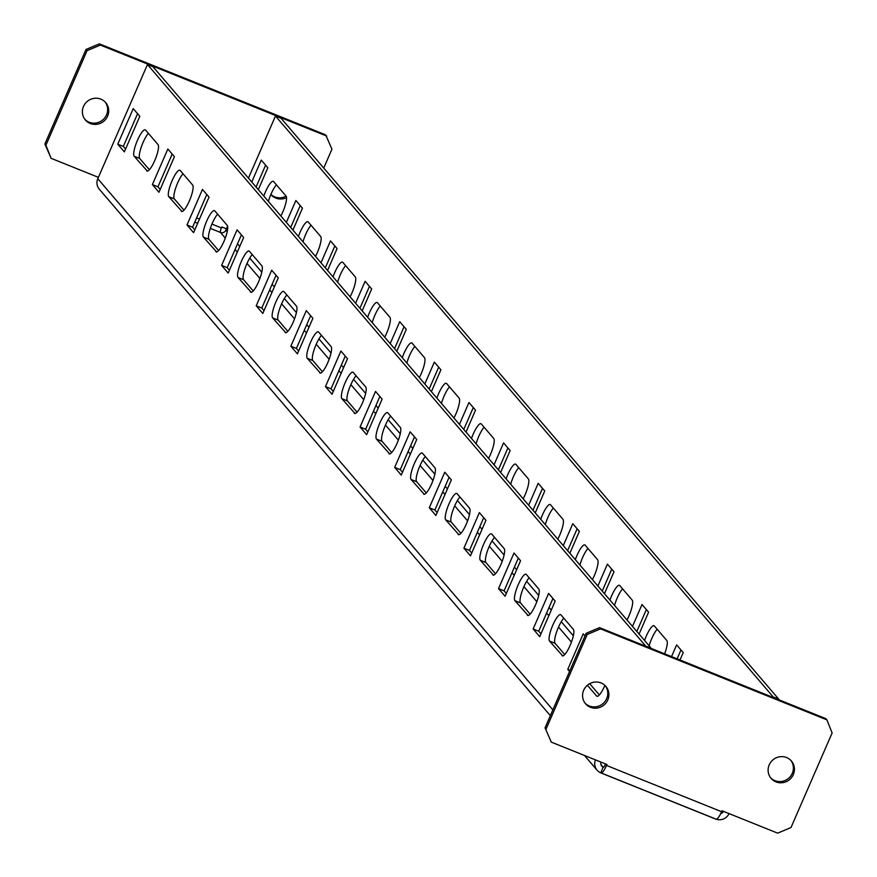 <?xml version="1.0" encoding="UTF-8"?>
<svg xmlns="http://www.w3.org/2000/svg" width="877" height="877" viewBox="0 0 877 877"><rect width="100%" height="100%" fill="white"/><g stroke="black" fill="none" stroke-linecap="round" stroke-linejoin="round"><path stroke-width="1.32" d="M270.85 194.497A13.363 12.903 139.4 0 0 286.527 197.654M270.883 194.42A13.363 12.903 139.4 0 0 286.099 196.13M100.844 99.145A13.363 12.903 139.4 0 0 85.398 120.006A13.363 12.903 139.4 0 0 106.062 118.834A13.363 12.903 139.4 0 0 100.844 99.145M84.905 119.382A13.363 12.903 139.4 0 0 105.152 102.028M786.559 757.542A13.363 12.903 139.4 0 0 771.124 778.403A13.363 12.903 139.4 0 0 791.778 777.241A13.363 12.903 139.4 0 0 786.559 757.542M790.879 760.425A13.363 12.903 -40.6 0 1 770.62 777.778M601.019 682.931A13.363 12.903 139.4 0 0 585.584 703.793A13.363 12.903 139.4 0 0 606.237 702.63A13.363 12.903 139.4 0 0 601.019 682.931M605.327 685.825A13.363 12.903 -40.6 0 1 585.08 703.168M146.634 170.818A14.394 3.322 -68.1 0 0 146.963 171.059A14.394 3.322 -68.1 0 0 154.758 160.535A14.394 3.322 -68.1 0 0 158.024 144.606L145.571 130.059A14.394 3.322 -68.1 0 0 145.242 129.818A14.394 3.322 -68.1 0 0 137.108 141.131A14.394 3.322 -68.1 0 0 134.17 156.27L147.369 171.114M263.813 196.075A14.394 3.322 111.9 0 1 273.262 181.298A14.394 3.322 111.9 0 1 273.591 181.539L286.055 196.086A14.394 3.322 111.9 0 1 282.778 212.015A14.394 3.322 111.9 0 1 280.87 215.983M181.243 211.214A14.394 3.322 -68.1 0 0 181.572 211.467A14.394 3.322 -68.1 0 0 189.366 200.943A14.394 3.322 -68.1 0 0 192.644 185.003L180.18 170.467A14.394 3.322 -68.1 0 0 179.851 170.215A14.394 3.322 -68.1 0 0 171.728 181.528A14.394 3.322 -68.1 0 0 168.79 196.678L181.988 211.51M298.421 236.472A14.394 3.322 111.9 0 1 307.882 221.695A14.394 3.322 111.9 0 1 308.211 221.947L320.675 236.483A14.394 3.322 111.9 0 1 317.397 252.423A14.394 3.322 111.9 0 1 315.49 256.391M215.863 251.622A14.394 3.322 -68.1 0 0 216.191 251.863A14.394 3.322 -68.1 0 0 223.986 241.339A14.394 3.322 -68.1 0 0 227.253 225.411L214.799 210.864A14.394 3.322 -68.1 0 0 214.47 210.623A14.394 3.322 -68.1 0 0 206.336 221.936A14.394 3.322 -68.1 0 0 203.398 237.075L216.597 251.918M333.041 276.869A14.394 3.322 111.9 0 1 342.49 262.102A14.394 3.322 111.9 0 1 342.819 262.344L355.284 276.891A14.394 3.322 111.9 0 1 352.006 292.819A14.394 3.322 111.9 0 1 350.098 296.788M250.471 292.019A14.394 3.322 -68.1 0 0 250.8 292.26A14.394 3.322 -68.1 0 0 258.594 281.747A14.394 3.322 -68.1 0 0 261.872 265.808L249.408 251.26A14.394 3.322 -68.1 0 0 249.079 251.019A14.394 3.322 -68.1 0 0 240.956 262.333A14.394 3.322 -68.1 0 0 238.018 277.472L251.217 292.315M367.649 317.277A14.394 3.322 111.9 0 1 377.11 302.499A14.394 3.322 111.9 0 1 377.439 302.74L389.903 317.288A14.394 3.322 111.9 0 1 386.625 333.227A14.394 3.322 111.9 0 1 384.718 337.185M285.091 332.416A14.394 3.322 -68.1 0 0 285.42 332.668A14.394 3.322 -68.1 0 0 293.214 322.144A14.394 3.322 -68.1 0 0 296.492 306.205L284.027 291.668A14.394 3.322 -68.1 0 0 283.699 291.416A14.394 3.322 -68.1 0 0 275.564 302.729A14.394 3.322 -68.1 0 0 272.626 317.88L285.825 332.723M402.269 357.673A14.394 3.322 111.9 0 1 411.719 342.896A14.394 3.322 111.9 0 1 412.047 343.148L424.512 357.684A14.394 3.322 111.9 0 1 421.234 373.624A14.394 3.322 111.9 0 1 419.327 377.592M319.699 372.824A14.394 3.322 -68.1 0 0 320.039 373.065A14.394 3.322 -68.1 0 0 327.823 362.541A14.394 3.322 -68.1 0 0 331.1 346.612L318.636 332.065A14.394 3.322 -68.1 0 0 318.307 331.824A14.394 3.322 -68.1 0 0 310.184 343.137A14.394 3.322 -68.1 0 0 307.246 358.276L320.445 373.12M436.878 398.07A14.394 3.322 111.9 0 1 446.338 383.304A14.394 3.322 111.9 0 1 446.667 383.545L459.131 398.092A14.394 3.322 111.9 0 1 455.854 414.021A14.394 3.322 111.9 0 1 453.946 417.989M354.319 413.22A14.394 3.322 -68.1 0 0 354.648 413.462A14.394 3.322 -68.1 0 0 362.442 402.949A14.394 3.322 -68.1 0 0 365.72 387.009L353.256 372.462A14.394 3.322 -68.1 0 0 352.927 372.221A14.394 3.322 -68.1 0 0 344.793 383.534A14.394 3.322 -68.1 0 0 341.855 398.673L355.053 413.516M471.497 438.478A14.394 3.322 111.9 0 1 480.947 423.701A14.394 3.322 111.9 0 1 481.276 423.942L493.74 438.489A14.394 3.322 111.9 0 1 490.462 454.429A14.394 3.322 111.9 0 1 488.555 458.386M388.928 453.628A14.394 3.322 -68.1 0 0 389.267 453.869A14.394 3.322 -68.1 0 0 397.051 443.345A14.394 3.322 -68.1 0 0 400.329 427.417L387.864 412.87A14.394 3.322 -68.1 0 0 387.535 412.628A14.394 3.322 -68.1 0 0 379.412 423.931A14.394 3.322 -68.1 0 0 376.474 439.081L389.673 453.924M506.106 478.875A14.394 3.322 111.9 0 1 515.566 464.108A14.394 3.322 111.9 0 1 515.895 464.35L528.36 478.897A14.394 3.322 111.9 0 1 525.082 494.825A14.394 3.322 111.9 0 1 523.174 498.794M423.547 494.025A14.394 3.322 -68.1 0 0 423.876 494.266A14.394 3.322 -68.1 0 0 431.67 483.742A14.394 3.322 -68.1 0 0 434.948 467.814L422.484 453.266A14.394 3.322 -68.1 0 0 422.155 453.025A14.394 3.322 -68.1 0 0 414.021 464.339A14.394 3.322 -68.1 0 0 411.083 479.478L424.282 494.321M540.725 519.283A14.394 3.322 111.9 0 1 550.175 504.505A14.394 3.322 111.9 0 1 550.504 504.746L562.968 519.294A14.394 3.322 111.9 0 1 559.69 535.222A14.394 3.322 111.9 0 1 557.783 539.191M458.156 534.422A14.394 3.322 -68.1 0 0 458.496 534.674A14.394 3.322 -68.1 0 0 466.279 524.15A14.394 3.322 -68.1 0 0 469.557 508.211L457.092 493.674A14.394 3.322 -68.1 0 0 456.764 493.422A14.394 3.322 -68.1 0 0 448.64 504.735A14.394 3.322 -68.1 0 0 445.702 519.886L458.901 534.718M575.334 559.679A14.394 3.322 111.9 0 1 584.795 544.902A14.394 3.322 111.9 0 1 585.123 545.154L597.588 559.69A14.394 3.322 111.9 0 1 594.31 575.63A14.394 3.322 111.9 0 1 592.403 579.598M492.775 574.83A14.394 3.322 -68.1 0 0 493.104 575.071A14.394 3.322 -68.1 0 0 500.899 564.547A14.394 3.322 -68.1 0 0 504.176 548.618L491.712 534.071A14.394 3.322 -68.1 0 0 491.383 533.83A14.394 3.322 -68.1 0 0 483.249 545.132A14.394 3.322 -68.1 0 0 480.311 560.282L493.51 575.126M609.953 600.076A14.394 3.322 111.9 0 1 619.403 585.31A14.394 3.322 111.9 0 1 619.743 585.551L632.196 600.098A14.394 3.322 111.9 0 1 628.919 616.027A14.394 3.322 111.9 0 1 627.011 619.995M527.395 615.226A14.394 3.322 -68.1 0 0 527.724 615.468A14.394 3.322 -68.1 0 0 535.507 604.944A14.394 3.322 -68.1 0 0 538.785 589.015L526.321 574.468A14.394 3.322 -68.1 0 0 525.992 574.227A14.394 3.322 -68.1 0 0 517.868 585.54A14.394 3.322 -68.1 0 0 514.931 600.679L528.129 615.522M562.004 655.623A14.394 3.322 -68.1 0 0 562.332 655.875A14.394 3.322 -68.1 0 0 570.127 645.351A14.394 3.322 -68.1 0 0 573.405 629.412L560.94 614.876A14.394 3.322 -68.1 0 0 560.611 614.624A14.394 3.322 -68.1 0 0 552.477 625.937A14.394 3.322 -68.1 0 0 549.539 641.087L562.738 655.919M587.382 685.255L596.623 696.031A14.394 3.322 -68.1 0 0 596.952 696.272A14.394 3.322 -68.1 0 0 604.735 685.748A14.394 3.322 -68.1 0 0 604.9 685.386M605.634 763.977L605.514 764.229A4.111 0.954 -68.1 0 1 603.288 767.243A4.111 0.954 -68.1 0 1 603.201 767.167L600.756 772.79A10.283 9.932 -40.6 0 1 595.472 759.888M551.304 742.128L545.055 727.822L551.304 742.128L606.961 764.514L606.555 765.446A10.283 2.379 -68.1 0 1 600.986 772.966L716.027 819.217A10.283 2.379 111.9 0 1 715.796 819.041L601.282 772.999M716.027 819.217A10.283 2.379 111.9 0 0 721.596 811.707L722.001 810.765L777.669 833.15L791.01 827.515L832.12 732.975L826.912 719.874L600.548 628.853L587.206 634.488L586.165 633.271L545.055 727.822M226.419 228.82L221.826 226.979L221.421 227.91L211.938 224.095M729.05 813.604A10.283 9.932 -40.6 0 1 716.356 819.25M723.481 811.368A4.111 3.968 -40.6 0 1 720.719 813.593M227.603 226.123L225.817 230.212A4.111 3.968 -40.6 0 1 220.478 232.46A4.111 0.954 111.9 0 1 221.421 227.91M275.477 116.005L281.046 118.242L778.798 699.21L773.229 696.963L275.477 116.005L248.454 178.152M603.409 767.254L603.201 767.167A4.111 3.968 -40.6 0 1 601.041 762.124M645.012 645.932L650.778 647.73L153.015 66.762L147.457 64.525L645.209 645.483M550.35 715.643L99.265 189.147A10.283 9.932 -40.6 0 1 97.796 178.733L147.457 64.525M148.399 133.37A14.394 3.322 -68.1 0 0 141.274 147.04A14.394 3.322 -68.1 0 0 139.739 158.507L149.364 169.743M183.019 173.767A14.394 3.322 -68.1 0 0 175.893 187.437A14.394 3.322 -68.1 0 0 174.348 198.915L183.973 210.151M217.628 214.174A14.394 3.322 -68.1 0 0 210.502 227.834A14.394 3.322 -68.1 0 0 208.967 239.311L218.592 250.548M252.247 254.571A14.394 3.322 -68.1 0 0 245.121 268.241A14.394 3.322 -68.1 0 0 243.576 279.719L253.201 290.945M286.856 294.979A14.394 3.322 -68.1 0 0 279.73 308.638A14.394 3.322 -68.1 0 0 278.195 320.116L287.82 331.353M321.475 335.376A14.394 3.322 -68.1 0 0 314.35 349.046A14.394 3.322 -68.1 0 0 312.804 360.513L322.44 371.749M356.084 375.773A14.394 3.322 -68.1 0 0 348.958 389.443A14.394 3.322 -68.1 0 0 347.424 400.921L357.049 412.146M390.703 416.18A14.394 3.322 -68.1 0 0 383.578 429.84A14.394 3.322 -68.1 0 0 382.032 441.317L391.668 452.554M425.323 456.577A14.394 3.322 -68.1 0 0 418.186 470.247A14.394 3.322 -68.1 0 0 416.652 481.714L426.277 492.951M459.932 496.974A14.394 3.322 -68.1 0 0 452.806 510.644A14.394 3.322 -68.1 0 0 451.271 522.122L460.896 533.359M494.551 537.382A14.394 3.322 -68.1 0 0 487.415 551.041A14.394 3.322 -68.1 0 0 485.88 562.519L495.505 573.755M529.16 577.779A14.394 3.322 -68.1 0 0 522.034 591.449A14.394 3.322 -68.1 0 0 520.5 602.916L530.125 614.152M563.779 618.186A14.394 3.322 -68.1 0 0 556.643 631.846A14.394 3.322 -68.1 0 0 555.108 643.323L564.733 654.56M137.579 113.681L123.339 146.426L125.575 149.035M172.188 154.078L157.948 186.823L160.195 189.443M206.808 194.475L192.567 227.231L194.804 229.84M241.416 234.883L227.176 267.628L229.423 270.237M276.036 275.279L261.795 308.024L264.032 310.644M310.644 315.687L296.404 348.432L298.651 351.041M345.264 356.084L331.024 388.829L333.26 391.449M379.873 396.481L365.632 429.237L367.88 431.846M414.492 436.889L400.252 469.633L402.488 472.243M449.101 477.285L434.871 510.03L437.108 512.65M483.72 517.682L469.48 550.438L471.716 553.047M518.329 558.09L504.1 590.835L506.336 593.444M552.948 598.487L538.708 631.232L540.945 633.852M589.728 683.72L589.651 683.687A14.394 3.322 -68.1 0 0 589.728 683.72L599.353 694.957M139.816 116.29L133.238 108.616L117.77 144.19L124.348 151.864L139.816 116.29M174.424 156.687L167.858 149.013L152.39 184.587L158.956 192.26L174.424 156.687M209.044 197.095L202.466 189.421L186.998 224.994L193.576 232.668L209.044 197.095M243.653 237.492L237.086 229.818L221.618 265.391L228.195 273.065L243.653 237.492M278.272 277.888L271.695 270.215L256.227 305.788L262.804 313.462L278.272 277.888M312.892 318.296L306.314 310.622L290.846 346.196L297.424 353.87L312.892 318.296M347.5 358.693L340.923 351.019L325.455 386.593L332.032 394.266L347.5 358.693M382.12 399.101L375.542 391.416L360.074 426.989L366.652 434.674L382.12 399.101M416.728 439.498L410.151 431.824L394.683 467.397L401.26 475.071L416.728 439.498M451.348 479.894L444.771 472.221L429.302 507.794L435.88 515.468L451.348 479.894M485.957 520.302L479.379 512.617L463.911 548.191L470.489 555.875L485.957 520.302M520.576 560.699L513.999 553.025L498.531 588.599L505.108 596.272L520.576 560.699M555.185 601.096L548.607 593.422L533.139 628.995L539.717 636.669L555.185 601.096M585.014 635.913L583.227 633.83L567.759 669.403L569.546 671.486M268.395 201.414A14.394 3.322 111.9 0 1 276.43 184.85M303.003 241.822A14.394 3.322 111.9 0 1 311.039 225.246M337.623 282.219A14.394 3.322 111.9 0 1 345.659 265.654M372.232 322.626A14.394 3.322 111.9 0 1 380.267 306.051M406.851 363.023A14.394 3.322 111.9 0 1 414.887 346.459M441.46 403.42A14.394 3.322 111.9 0 1 449.506 386.856M476.079 443.828A14.394 3.322 111.9 0 1 484.115 427.252M510.688 484.225A14.394 3.322 111.9 0 1 518.735 467.66M545.308 524.621A14.394 3.322 111.9 0 1 553.343 508.057M579.916 565.029A14.394 3.322 111.9 0 1 587.963 548.454M614.536 605.426A14.394 3.322 111.9 0 1 622.571 588.862M649.144 645.834A14.394 3.322 111.9 0 1 657.191 629.258M256.084 187.053L265.599 165.161M290.693 227.45L300.219 205.558M325.312 267.858L334.828 245.955M359.921 308.255L369.447 286.362M394.54 348.651L404.056 326.759M429.149 389.059L438.675 367.167M463.769 429.456L473.284 407.564M498.377 469.864L507.904 447.961M532.997 510.261L542.512 488.368M567.616 550.657L577.132 528.765M602.225 591.065L611.751 569.162M636.845 631.462L646.36 609.57M677.11 658.846L680.98 649.967M644.562 640.484A14.394 3.322 111.9 0 1 654.023 625.707A14.394 3.322 111.9 0 1 654.352 625.948L666.816 640.495A14.394 3.322 111.9 0 1 664.602 653.814M251.743 181.988L261.269 160.096L267.836 167.77L258.32 189.662M286.362 222.385L295.878 200.493L302.455 208.167L292.94 230.07M320.971 262.793L330.497 240.901L337.075 248.575L327.549 270.467M355.591 303.19L365.106 281.298L371.684 288.971L362.168 310.864M390.199 343.598L399.726 321.695L406.303 329.379L396.777 351.271M424.819 383.994L434.334 362.102L440.912 369.776L431.396 391.668M459.427 424.391L468.954 402.499L475.531 410.173L466.005 432.076M494.047 464.799L503.562 442.896L510.14 450.581L500.624 472.473M528.656 505.196L538.182 483.304L544.76 490.977L535.233 512.87M563.275 545.593L572.791 523.701L579.368 531.374L569.853 553.277M597.884 586L607.41 564.108L613.988 571.782L604.461 593.674M632.503 626.397L642.019 604.505L648.596 612.179L639.081 634.071M671.552 656.61L676.638 644.902L683.216 652.576L679.982 659.997M45.911 145.242L51.118 158.331L44.88 144.025L45.911 145.242L87.031 50.691L85.99 49.485L44.88 144.025M85.99 49.485L99.331 43.85L325.696 134.872L331.945 149.178L323.734 168.066M51.118 158.331L98.399 177.34M99.331 43.85L100.373 45.067L326.737 136.088M100.373 45.067L87.031 50.691M546.097 729.039L587.206 634.488M586.165 633.271L599.517 627.647L600.548 628.853M826.912 719.874L825.882 718.669L599.517 627.647M567.759 669.403L570.061 670.324M533.139 628.995L538.708 631.232M498.531 588.599L504.1 590.835M463.911 548.191L469.48 550.438M429.302 507.794L434.871 510.03M394.683 467.397L400.252 469.633M360.074 426.989L365.632 429.237M325.455 386.593L331.024 388.829M290.846 346.196L296.404 348.432M256.227 305.788L261.795 308.024M221.618 265.391L227.176 267.628M186.998 224.994L192.567 227.231M152.39 184.587L157.948 186.823M117.77 144.19L123.339 146.426M596.623 696.031L597.358 696.327M552.861 709.866L97.796 178.733M573.328 635.814L561.247 621.716M551.282 610.085L549.046 607.465M538.708 595.406L526.638 581.319M516.663 569.677L514.426 567.068M504.1 555.009L492.019 540.912M482.054 529.28L479.818 526.671M469.48 514.613L457.41 500.515M447.434 488.884L445.198 486.264M434.871 474.205L422.791 460.118M412.826 448.476L410.589 445.867M400.252 433.808L388.182 419.71M378.206 408.079L375.97 405.459M365.643 393.4L353.563 379.313M343.598 367.671L341.361 365.062M331.024 353.003L318.954 338.917M308.978 327.274L306.742 324.665M296.415 312.607L284.334 298.509M274.369 286.878L272.133 284.258M261.795 272.199L249.726 258.112M239.75 246.47L237.514 243.861M227.187 231.802L225.817 230.212M571.431 642.085L558.539 627.033M548.838 615.709L546.601 613.1M536.823 601.688L523.92 586.636M514.218 575.312L511.982 572.692M502.203 561.291L489.311 546.228M479.609 534.904L477.373 532.295M467.594 520.883L454.692 505.832M444.99 494.507L442.753 491.898M432.975 480.486L420.083 465.435M410.381 454.111L408.134 451.491M398.366 440.079L385.463 425.027M375.762 413.703L373.525 411.094M363.747 399.682L350.855 384.63M341.153 373.306L338.906 370.686M329.138 359.285L316.235 344.233M306.533 332.898L304.297 330.289M294.519 318.877L281.627 303.826M271.925 292.501L269.678 289.892M259.91 278.48L247.007 263.429M237.305 252.105L235.069 249.485M225.29 238.084L220.478 232.46L210.327 228.382M197.654 223.284L194.782 222.133M603.201 767.167L600.877 764.459M199.474 219.086L196.601 217.935M721.596 811.707L606.555 765.446M549.539 641.087L555.108 643.323M514.931 600.679L520.5 602.916M480.311 560.282L485.88 562.519M445.702 519.886L451.271 522.122M411.083 479.478L416.652 481.714M376.474 439.081L382.032 441.317M341.855 398.673L347.424 400.921M307.246 358.276L312.804 360.513M272.626 317.88L278.195 320.116M238.018 277.472L243.576 279.719M203.398 237.075L208.967 239.311M168.79 196.678L174.348 198.915M134.17 156.27L139.739 158.507M597.018 770.116L584.466 755.47"/></g></svg>
